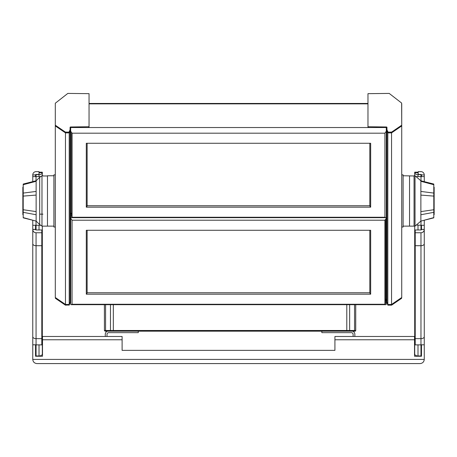 <?xml version="1.0" encoding="UTF-8"?>
<svg xmlns="http://www.w3.org/2000/svg" width="457" height="457" viewBox="0 0 457 457"><rect width="100%" height="100%" fill="white"/><g stroke="black" fill="none" stroke-linecap="round" stroke-linejoin="round"><path stroke-width="0.69" d="M370.661 207.175L369.827 205.998L370.661 205.998L370.661 143.27L86.304 143.27L86.304 207.175L370.661 207.175L370.661 143.27L86.304 143.27L86.304 205.998L87.138 205.998L86.304 207.175M72.052 212.979L71.498 212.979L71.498 216.469L72.052 216.469M384.914 133.187L72.052 133.187L72.052 217.258L384.914 217.258L384.914 133.187L386.302 131.222L386.302 127.537L70.664 127.537L70.664 213.568L71.498 213.568M72.052 217.258L71.069 217.663L70.664 217.258L70.664 213.568M70.664 127.537L70.664 131.222L72.052 133.187M384.914 217.258L385.897 217.663L386.302 217.258L386.302 131.222M386.302 213.568L386.302 217.258M370.661 294.194L370.661 230.282L86.304 230.282L86.304 294.194L370.661 294.194L369.827 293.011L369.827 230.528M370.661 293.011L370.661 230.282L86.304 230.282L86.304 293.011M385.468 300.586L386.302 300.586L386.302 304.271L385.897 304.676L384.914 304.271L384.914 220.205L72.052 220.205L72.052 304.271L384.914 304.271M386.302 300.586L386.302 214.55L386.302 218.24L384.914 220.205M384.914 299.992L385.468 299.992L385.468 303.482L384.914 303.482M86.304 294.194L87.138 293.011L87.138 230.528M70.664 214.55L70.664 304.271L71.069 304.676L72.052 304.271M70.664 304.271L70.664 300.586M70.664 218.24L72.052 220.205M386.953 299.541L384.914 299.295M386.953 300.278L385.468 300.032M401.623 298.318L401.726 297.507L391.552 304.459L387.822 304.459L386.953 302.128A6.952 4.918 0 0 0 387.159 303.322L388.096 305.196L391.655 305.127L401.623 298.318L401.623 297.581L391.655 304.385L391.655 305.127M391.415 305.196L391.415 304.459L388.096 304.459L388.096 305.196M387.759 305.008L387.159 303.322M401.726 103.865L401.726 125.938L391.552 132.884L387.822 132.884L386.953 130.428L386.953 127.72L386.302 127.72L386.953 127.966M386.953 299.295L385.479 299.295L385.479 219.72M385.479 274.074L385.04 274.074M367.971 102.082L367.971 103.459L89.052 103.459L89.052 102.082M401.726 125.938L401.726 297.507M391.552 132.884L391.552 304.459M387.822 132.884L387.822 304.459M386.953 130.428L386.953 301.997M401.634 103.059L401.726 125.829L401.623 125.269L391.655 132.079L388.096 132.147L387.159 130.274A6.952 4.918 180 0 1 386.953 129.085L386.953 127.229L386.605 126.983L367.971 126.738L367.971 93.662L389.198 93.417L401.634 103.059M367.982 127.537L367.971 126.738M386.953 129.085L386.953 129.822A6.952 4.918 0 0 0 387.159 131.01L388.096 132.884L391.655 132.816L401.623 126.006M55.406 298.318L65.374 305.127L65.374 304.385L55.406 297.581L55.406 298.318L55.303 297.507L65.471 304.459L69.207 304.459L70.075 302.128A6.952 4.918 0 0 1 69.864 303.322L69.27 305.008L69.864 303.322M65.374 305.127L69.27 305.008M68.933 305.196L68.933 304.459L65.614 304.459L65.614 305.196M70.075 299.295L70.664 299.295L70.075 299.541M70.664 300.032L70.075 300.278M70.075 127.966L70.664 127.72L70.075 127.72L70.075 130.428L69.207 132.884L65.471 132.884L55.303 125.938L55.303 103.865M71.623 132.838L71.623 212.979M70.075 130.428L70.075 301.997M69.207 132.884L69.207 304.459M65.471 132.884L65.471 304.459M55.303 125.938L55.303 297.507M89.052 126.738L70.424 126.983L70.075 127.229L70.075 129.085A6.952 4.918 180 0 1 69.864 130.274L68.933 132.147L65.374 132.079L55.406 125.269L55.303 125.829L55.303 103.225L67.825 93.417L89.052 93.662L89.046 127.537M55.406 126.006L65.374 132.816L68.933 132.884L69.864 131.01A6.952 4.918 0 0 0 70.075 129.822L70.075 129.085M71.983 133.141L71.983 209.809A4.142 2.931 180 0 0 72.052 210.3M72.052 138.722A4.142 2.931 180 0 0 71.983 139.208M71.983 150.976L71.983 198.749L71.983 150.976M384.914 297.513A4.142 2.931 180 0 0 385.04 296.822L385.04 226.226A4.142 2.931 180 0 0 384.914 225.535M385.04 220.108L385.04 226.226M401.726 174.871L403.108 174.871L403.108 227.015L401.714 227.015L401.714 200.943M403.108 175.762L414.059 175.974L414.059 225.924M414.059 175.791L415.03 175.751L415.03 226.135L409.541 226.135L409.541 175.974M414.059 179.858L414.059 185.759M414.059 216.115L414.059 222.211M415.03 175.751L420.874 180.766L422.114 181.109L420.874 180.778L420.874 221.108M420.874 218.469L420.874 214.847M420.874 191.432L433.802 193.083L433.802 196.104L420.874 195.088M420.874 181.292L433.802 184.708L433.802 193.083M433.802 184.28L433.802 217.178M422.114 181.109L433.802 184.051M415.03 226.135L420.874 221.119L433.802 217.606M420.874 214.739L433.802 212.339L433.802 209.746L420.874 211.597M55.291 174.871L55.291 227.015L53.897 227.015L53.897 174.871L55.291 174.871M53.897 226.124L47.471 226.124L47.471 175.762L53.897 175.762M23.204 217.178L23.204 184.28M36.132 221.108L36.132 181.292L23.204 184.708L23.204 187.221L22.85 187.221L22.85 214.664L23.204 214.664M36.132 181.292L36.132 180.778L23.204 184.051M23.204 217.606L36.132 221.119L39.679 224.541L39.679 177.345L36.132 180.766L34.892 181.109M36.132 191.432L23.204 193.083M36.132 214.739L23.204 212.339M36.132 211.597L23.204 209.746M36.132 195.088L23.204 196.104M42.952 175.974L47.471 175.974M47.471 226.135L41.975 226.135L41.975 175.751L42.952 175.751M113.33 331.182L113.325 330.485L355.729 330.485A0.697 0.697 90 0 1 355.032 331.182L106.075 331.182L105.573 330.485L113.325 330.485L113.325 304.676M110.96 331.182L110.474 330.485L110.474 304.676M105.264 336.478L105.264 334.381A3.479 3.479 0 0 1 107.378 331.182L105.087 331.182L104.396 330.485L105.573 330.485L105.573 304.676M104.43 330.702L104.396 304.676M355.729 330.485L355.729 304.676L355.677 330.754M321.837 331.182L321.837 332.645L351.382 332.645A1.737 1.737 0 0 1 353.118 334.381L353.118 336.478M321.837 330.902L346.8 330.902M352.747 331.182A3.479 3.479 0 0 1 354.861 334.381L354.861 336.478M433.802 214.664L434.15 214.664L434.15 187.221L433.802 187.221M138.288 331.182L138.288 332.645L108.743 332.645A1.737 1.737 0 0 0 107.001 334.381L107.001 336.478M42.318 226.135L42.318 354.021A3.29 1.925 180 0 1 39.022 355.952L36.063 355.952A0.514 0.297 180 0 0 35.549 356.249L42.501 356.249L35.549 356.249L35.549 344.812L32.767 344.812L32.767 229.465L35.549 229.465L35.549 225.278M35.549 176.608L35.549 174.934L32.767 174.934L32.767 181.669M416.327 225.021L421 225.278L421 221.085M421 180.801L421 176.608L416.03 176.608M414.71 175.751L414.71 172.186L417.492 172.186L417.492 172.712L414.71 172.712A3.29 1.925 0 0 0 418.001 174.637L420.966 174.637A0.514 0.297 0 0 1 421.48 174.934L421.48 176.608M421.48 225.278L421.48 229.391L424.262 229.391L424.262 344.812L421.48 344.812L421.48 356.249L414.528 356.249L414.528 339.768L334.924 339.768L334.924 350.37L122.105 350.37L122.105 339.768L42.501 339.768L42.501 356.249M421.48 229.391L424.262 229.465A3.29 3.29 180 0 1 420.966 232.756L415.219 232.756L415.219 245.717L420.966 245.717A3.29 1.948 180 0 0 424.262 243.775L424.262 229.465M35.549 229.391L32.767 229.391L32.767 220.217M35.549 344.875L36.063 344.875L36.063 338.643A3.29 1.937 180 0 1 32.767 336.706A3.29 1.937 0 0 0 36.063 338.643L41.804 338.643L41.804 245.706L36.063 245.706A3.29 1.937 0 0 1 32.767 243.775L32.767 229.391M424.262 344.812L424.262 359.413C423.993 361.927 422.605 363.315 420.086 363.583L36.937 363.583C34.424 363.315 33.03 361.927 32.767 359.413L32.767 336.706M424.262 220.211L424.262 229.391M424.262 174.934A3.29 3.29 180 0 0 420.966 171.643L418.184 171.643L418.184 174.425L420.966 174.425A0.514 0.514 180 0 1 421.48 174.934L424.262 174.934L424.262 181.675M414.528 356.249L421.48 356.249A0.514 0.297 180 0 0 420.966 355.952L418.001 355.952A3.29 1.925 180 0 1 414.71 354.021L414.71 226.135M42.501 339.768L42.501 336.478L45.974 336.478M118.626 336.478L122.105 336.478L122.105 339.768M122.105 336.478L42.501 336.478M334.924 339.768L334.924 336.478L338.397 336.478M411.049 336.478L414.528 336.478L414.528 339.768M414.528 336.478L334.924 336.478M122.105 350.37L334.924 350.37M424.262 225.278L421 225.278M421 176.608L424.262 176.608M32.767 176.608L36.023 176.608L36.023 180.795M36.023 221.091L36.023 225.278L32.767 225.278M40.742 176.608L36.023 176.608M36.023 225.278L40.742 225.278M36.063 176.608L36.063 174.637A0.514 0.297 0 0 0 35.549 174.934A0.514 0.514 180 0 1 36.063 174.425L39.022 174.425L39.022 171.643L36.063 171.643A3.29 3.29 180 0 0 32.767 174.934M36.063 174.637L39.022 174.637A3.29 1.925 0 0 0 42.318 172.712L39.536 172.712L39.536 172.186L42.318 172.186L42.318 175.751M39.022 173.009A0.514 0.297 0 0 0 39.536 172.712M417.492 172.712A0.514 0.297 0 0 0 418.001 173.009L418.184 173.009M36.063 355.952L36.063 344.875L41.804 344.875L41.804 338.643L36.063 338.643L36.063 245.706M420.966 245.706L420.966 338.643A3.29 1.937 180 0 0 424.262 336.706A3.29 1.937 180 0 1 420.966 338.643L415.219 338.643L420.966 338.643L420.966 344.875L415.219 344.875L415.219 245.706L420.966 245.706A3.29 1.937 0 0 0 424.262 243.775M420.966 344.875L421.48 344.875L420.966 344.875L420.966 355.952M421.48 229.465A0.514 0.514 180 0 1 420.966 229.974L415.219 229.974L415.219 232.756M35.549 229.465A0.514 0.514 0 0 0 36.063 229.974L41.804 229.974L41.804 245.717L36.063 245.717L36.063 232.756L41.804 232.756M32.767 229.465A3.29 3.29 -0 0 0 36.063 232.756M32.767 243.775A3.29 1.948 0 0 0 36.063 245.717M420.086 363.583C422.605 363.315 423.993 361.927 424.262 359.413L32.767 359.413C33.03 361.927 34.424 363.315 36.937 363.583M386.605 300.032L386.605 299.295M368.319 126.983L368.319 127.537M386.605 127.72L386.605 126.983M391.655 132.079L391.655 132.816M391.415 132.884L391.415 132.147M388.096 132.147L388.096 132.884M387.759 132.696L387.759 131.959M387.159 130.274L387.159 131.01M70.424 299.295L70.424 300.032M65.374 132.816L65.374 132.079M65.614 132.147L65.614 132.884M68.933 132.884L68.933 132.147M69.27 131.959L69.27 132.696M69.864 131.01L69.864 130.274M88.704 127.537L88.704 126.983M70.424 126.983L70.424 127.72M367.971 103.865L89.052 103.865M346.8 331.182L346.8 304.676M349.159 331.182A0.697 0.491 90 0 0 349.651 330.485L349.651 304.676M354.055 331.182A0.697 0.491 90 0 0 354.546 330.485L354.546 304.676M36.063 229.974L36.063 225.278M39.022 174.637L39.022 176.608M39.022 225.278L39.022 229.974M39.022 344.875L39.022 355.952M420.966 174.637L420.966 176.608M420.966 225.278L420.966 229.974M418.001 355.952L418.001 344.875M418.001 229.974L418.001 225.278M418.001 176.608L418.001 174.637M420.966 232.756L420.966 245.717M87.138 143.509L87.138 205.998M87.138 205.753L369.827 205.753M385.897 217.663L71.069 217.663M369.827 205.998L369.827 143.509M87.138 292.766L369.827 292.766M385.897 304.676L71.069 304.676M72.052 142.841L71.983 145.726M385.04 230.157L385.04 232.744M384.914 237.377L385.04 248.031M409.541 226.124L403.108 226.124M433.802 217.835L422.142 220.765M34.829 220.754L23.204 217.835M39.679 224.541L41.975 226.135M39.679 177.345L41.975 175.751M42.952 214.15L39.679 214.15"/></g></svg>
